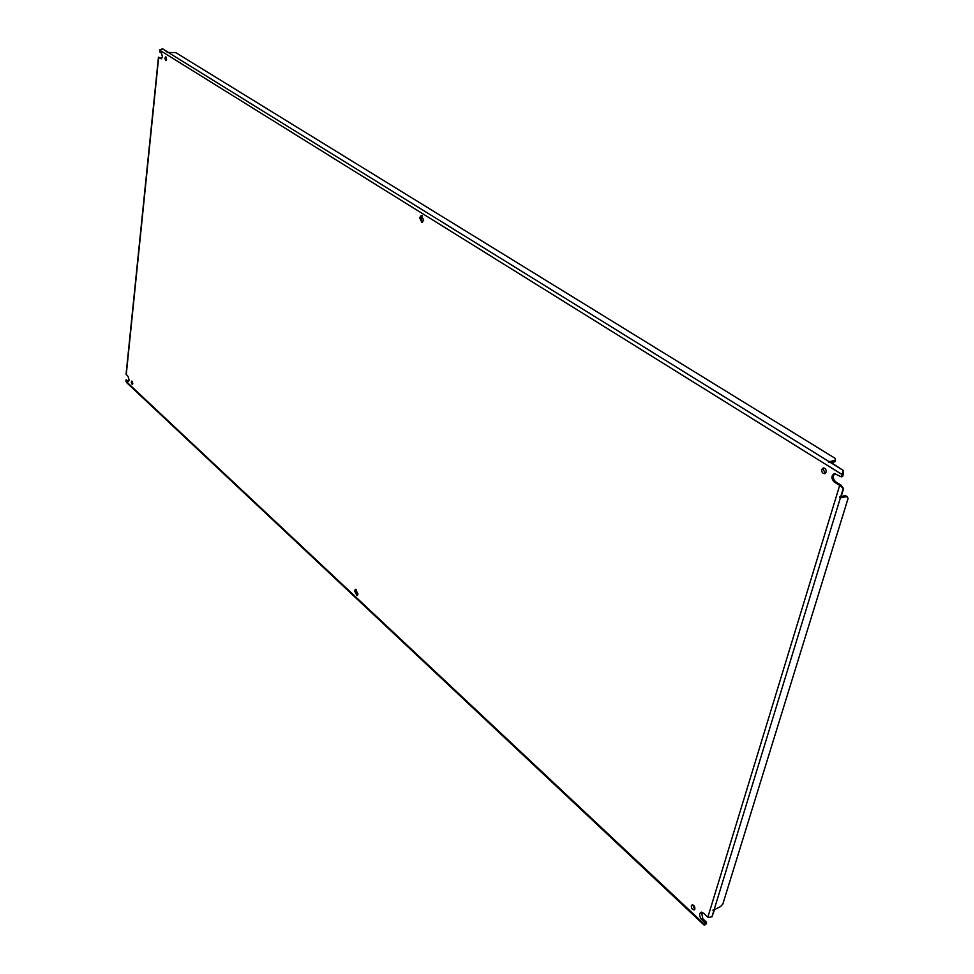 <?xml version="1.0" encoding="UTF-8"?>
<svg xmlns="http://www.w3.org/2000/svg" width="974" height="974" viewBox="0 0 974 974"><rect width="100%" height="100%" fill="white"/><g stroke="black" fill="none" stroke-linecap="round" stroke-linejoin="round"><path stroke-width="1.46" d="M164.85 58.184L165.653 56.833L166.591 59.28L165.787 60.631L164.85 58.184M166.225 57.247L166.335 60.205M131.246 382.052L131.794 381.077L132.793 383.5L132.257 384.474L131.246 382.052M132.379 381.467L132.708 383.939M821.8 469.456L823.274 467.946C825.404 468.117 826.342 469.517 826.098 472.147L824.625 473.668C822.494 473.498 821.545 472.086 821.8 469.456M823.98 467.934L823.14 469.176L825.258 473.388M691.37 905.759L692.076 904.907C693.999 905.065 694.937 906.441 694.876 909.034L694.17 909.899C692.246 909.728 691.309 908.352 691.37 905.759M692.794 904.87L694.706 909.424M167.528 52.292L162.719 48.822L159.858 49.759L159.59 51.89L161.392 53.01L162.439 56.687L161.209 58.793L158.445 57.308L126.072 374.162L128.142 376.524L129.092 380.043L128.251 381.552L126.048 379.799L128.738 381.211M419.624 217.689L421.377 215.388L423.666 220.221L421.912 222.51L419.624 217.689M422.01 215.498L420.865 217.592L422.521 222.291M354.512 590.804L355.571 589.294L357.994 594.055L356.947 595.577L354.512 590.804M356.18 589.355L355.668 590.548L357.482 595.248M158.518 57.198L161.745 58.537M843.338 474.18L842.607 476.566L841.268 476.858L842.254 473.814L843.338 474.18M835.095 473.486C832.502 476.018 832.673 478.77 835.595 481.74L841.195 485.247L840.258 485.758L834.268 482.045C831.126 478.563 831.175 475.738 834.401 473.547L841.268 476.858M701.536 912.151L702.826 918.762L706.527 922.232L705.943 924.216L704.628 925.032L705.273 922.743L706.527 922.232M126.048 379.799L126.486 382.465L704.336 925.3M705.273 922.743L701.572 919.273C699.271 916.291 699.028 913.953 700.854 912.273L703.447 913.088L708.354 917.581L711.97 916.729L714.137 910.727L712.992 910.422L720.638 906.514L722.83 904.067L848.111 498.323L845.59 495.523L839.503 496.923M841.865 487.219L841.195 485.247M843.423 473.961L843.301 470.454L842.254 473.814M839.564 497.373L840.367 497.884L839.698 497.556L841.426 495.62L843.581 488.583L840.258 485.758M713.005 910.045L713.796 910.775L711.97 916.729M841.974 487.292L843.35 488.157L841 495.827M830.579 462.577L843.301 470.454L831.078 462.553L828.46 462.102L835.497 460.008L835.327 458.462L175.941 52.718L167.248 52.316M835.497 460.008L834.974 461.749L831.102 462.565M167.991 52.292L828.85 461.493L828.57 462.419M847.063 496.448L840.367 497.884L714.295 909.168M713.187 909.838L714.137 910.727M162.22 48.712L167.577 51.829M127.655 381.309L128.69 381.175M160.807 58.671L161.611 58.659M701.572 919.273L702.826 918.762M834.268 482.045L835.595 481.74M126.243 374.747L158.677 57.332M704.726 924.569L125.902 381.211M839.661 485.429L707.855 917.191M159.76 50.21L841.999 474.472M839.491 497.13L840.72 497.909M828.777 462.565L829.142 461.347M843.216 488.071L841.573 486.33M843.058 472.95L843.082 471.173"/></g></svg>
